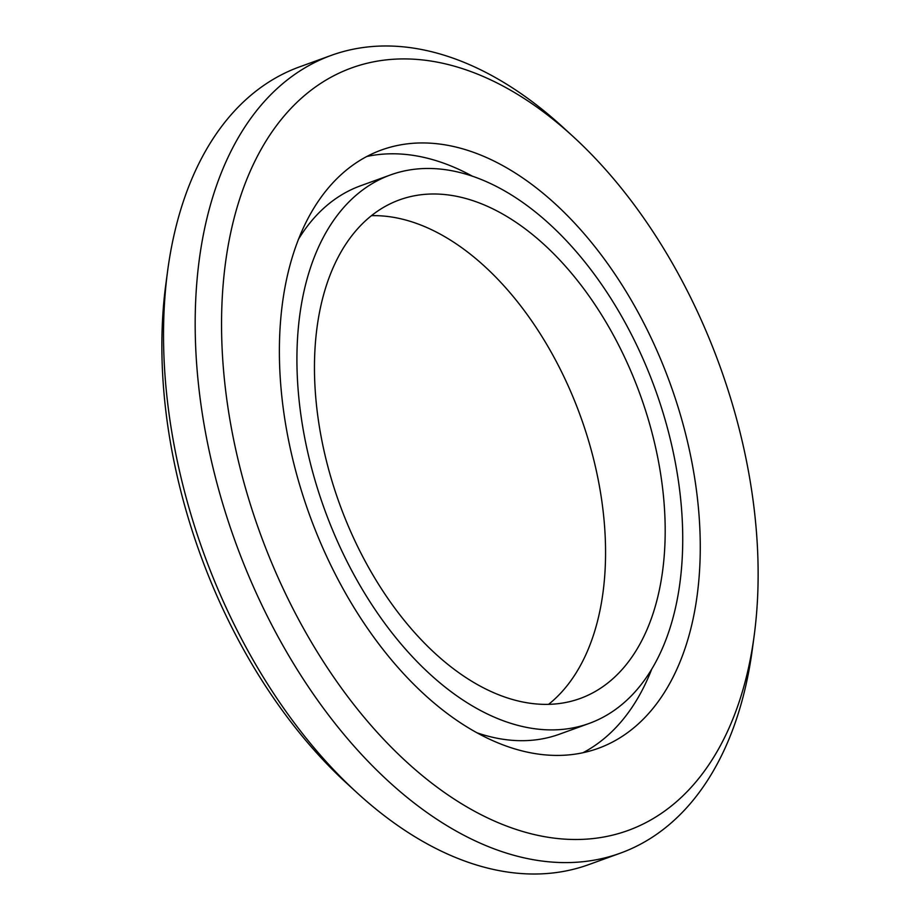 <?xml version="1.0" encoding="UTF-8"?>
<svg xmlns="http://www.w3.org/2000/svg" width="920" height="920" viewBox="0 0 920 920"><rect width="100%" height="100%" fill="white"/><g stroke="black" fill="none" stroke-linecap="round" stroke-linejoin="round"><path stroke-width="1.38" d="M371.392 215.671A265.167 159.953 -109.9 0 1 532.392 321.942A265.167 159.953 -109.9 0 1 548.607 704.329M387.607 598.057A265.167 159.953 -109.9 0 1 399.418 199.905A265.167 159.953 -109.9 0 1 592.043 300.311A265.167 159.953 -109.9 0 1 580.232 698.464A265.167 159.953 -109.9 0 1 387.607 598.057M331.119 55.43L299.586 66.861A424.269 255.921 70.1 0 0 167.647 270.767L165.807 284.476A405.524 244.617 70.1 0 0 273.861 698.487A405.524 244.617 70.1 0 0 346.714 783.299L356.914 792.649A424.269 255.921 70.1 0 0 588.88 864.57L620.413 853.139A424.269 255.921 -109.9 0 1 312.214 692.484A424.269 255.921 -109.9 0 1 331.119 55.43A424.269 255.921 -109.9 0 1 563.086 127.351L573.286 136.701A405.524 244.617 -109.9 0 1 646.139 221.513A405.524 244.617 -109.9 0 1 754.193 635.524A405.524 244.617 -109.9 0 1 333.5 676.856A405.524 244.617 -109.9 0 1 250.493 170.591A405.524 244.617 -109.9 0 1 573.286 136.701M167.647 270.767A424.269 255.921 70.1 0 0 280.692 703.915A424.269 255.921 70.1 0 0 356.914 792.649M754.193 635.524L752.353 649.232A424.269 255.921 -109.9 0 1 620.413 853.139M366.804 156.48A318.205 191.946 -109.9 0 1 472.65 176.329M367.16 627.831A318.205 191.946 -109.9 0 1 381.34 150.04A318.205 191.946 -109.9 0 1 612.49 270.537A318.205 191.946 -109.9 0 1 598.31 748.328A318.205 191.946 -109.9 0 1 367.16 627.831M651.544 669.622A318.205 191.946 -109.9 0 1 583.027 752.709M298.275 239.568A291.686 175.95 -109.9 0 1 360.559 185.794L390.379 174.972A291.686 175.95 -109.9 0 1 602.266 285.418A291.686 175.95 -109.9 0 1 589.271 723.396A291.686 175.95 -109.9 0 1 377.384 612.95A291.686 175.95 -109.9 0 1 390.379 174.972M589.271 723.396L559.441 734.206A291.686 175.95 -109.9 0 1 477.169 732.86"/></g></svg>
